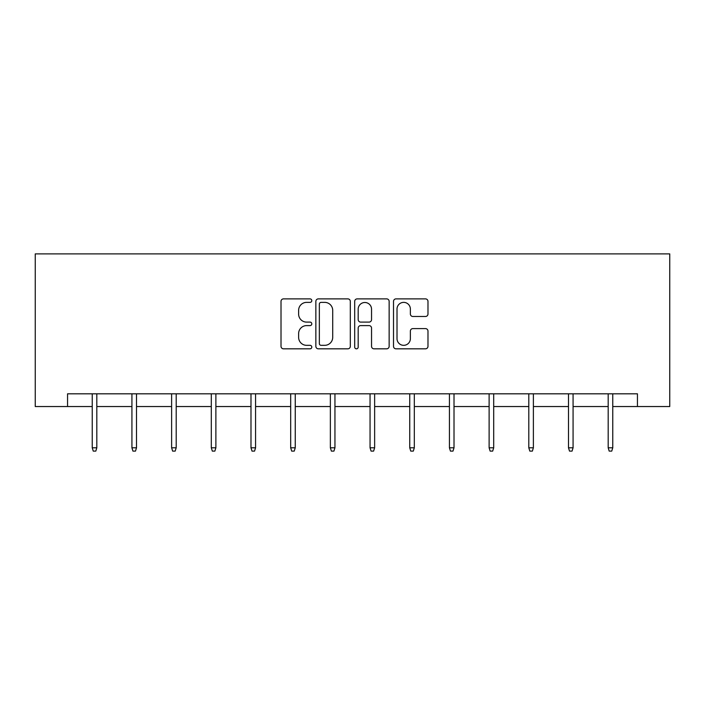<?xml version="1.0" encoding="UTF-8"?>
<svg xmlns="http://www.w3.org/2000/svg" width="705" height="705" viewBox="0 0 705 705"><rect width="100%" height="100%" fill="white"/><g stroke="black" fill="none" stroke-linecap="round" stroke-linejoin="round"><path stroke-width="1.06" d="M311.795 300.63A1.745 1.745 0 0 0 310.05 298.885L283.516 298.885A2.494 2.494 0 0 0 281.013 301.379L281.013 346.331A2.494 2.494 0 0 0 283.516 348.825L310.05 348.825A1.745 1.745 0 0 0 311.795 347.08A1.745 1.745 0 0 0 310.05 345.327L306.613 345.327A7.993 7.993 0 0 1 298.62 337.343L298.62 333.588A7.993 7.993 0 0 1 306.613 325.604L310.05 325.604A1.745 1.745 0 0 0 311.795 323.851A1.745 1.745 0 0 0 310.05 322.106L306.613 322.106A7.993 7.993 0 0 1 298.62 314.113L298.62 310.367A7.993 7.993 0 0 1 306.613 302.375L310.05 302.375A1.745 1.745 0 0 0 311.795 300.63M425.485 316.483A2.494 2.494 0 0 0 427.979 313.989L427.979 301.379A2.494 2.494 0 0 0 425.485 298.885L396.016 298.885A2.494 2.494 0 0 0 393.513 301.379L393.513 346.331A2.494 2.494 0 0 0 396.016 348.825L425.485 348.825A2.494 2.494 0 0 0 427.979 346.331L427.979 331.094A2.494 2.494 0 0 0 425.485 328.601L412.874 328.601A2.494 2.494 0 0 0 410.372 331.094L410.372 338.647A6.68 6.68 0 0 1 403.692 345.327A6.68 6.68 0 0 1 397.012 338.647L397.012 309.054A6.68 6.68 0 0 1 403.692 302.375A6.68 6.68 0 0 1 410.372 309.054L410.372 313.989A2.494 2.494 0 0 0 412.874 316.483L425.485 316.483M67.557 406.538L67.557 393.813L637.443 393.813L637.443 406.538L669.75 406.538L669.75 253.888L35.25 253.888L35.25 406.538L92.24 406.538M350.314 301.379A2.494 2.494 0 0 0 347.821 298.885L318.352 298.885A2.494 2.494 0 0 0 315.858 301.379L315.858 346.331A2.494 2.494 0 0 0 318.352 348.825L347.821 348.825A2.494 2.494 0 0 0 350.314 346.331L350.314 301.379M357.179 298.885L386.648 298.885A2.494 2.494 0 0 1 389.142 301.379L389.142 346.331A2.494 2.494 0 0 1 386.648 348.825L374.038 348.825A2.494 2.494 0 0 1 371.544 346.331L371.544 328.098A2.494 2.494 0 0 0 369.041 325.604L360.678 325.604A2.494 2.494 0 0 0 358.184 328.098L358.184 347.08A1.745 1.745 0 0 1 356.43 348.825A1.745 1.745 0 0 1 354.685 347.08L354.685 301.379A2.494 2.494 0 0 1 357.179 298.885M96.814 406.538L131.923 406.538M136.506 406.538L171.615 406.538M176.197 406.538L211.306 406.538M215.88 406.538L250.989 406.538M255.571 406.538L290.68 406.538M295.254 406.538L330.363 406.538M334.945 406.538L370.055 406.538M374.637 406.538L409.746 406.538M414.32 406.538L449.429 406.538M454.011 406.538L489.12 406.538M493.694 406.538L528.803 406.538M533.385 406.538L568.494 406.538M573.077 406.538L608.186 406.538M612.76 406.538L637.443 406.538M321.101 302.375A1.745 1.745 0 0 0 319.347 304.128L319.347 343.582A1.745 1.745 0 0 0 321.101 345.327L324.714 345.327A7.993 7.993 0 0 0 332.707 337.343L332.707 310.367A7.993 7.993 0 0 0 324.714 302.375L321.101 302.375M371.544 309.187A6.68 6.68 0 0 0 364.864 302.498A6.68 6.68 0 0 0 358.184 309.187L358.184 319.612A2.494 2.494 0 0 0 360.678 322.106L369.041 322.106A2.494 2.494 0 0 0 371.544 319.612L371.544 309.187M92.24 447.798L93.254 451.112L95.801 451.112L96.814 447.798L92.24 447.798L92.24 393.813M96.814 447.798L96.814 393.813M131.923 447.798L132.945 451.112L135.483 451.112L136.506 447.798L131.923 447.798L131.923 393.813M136.506 447.798L136.506 393.813M171.615 447.798L172.628 451.112L175.175 451.112L176.197 447.798L171.615 447.798L171.615 393.813M176.197 447.798L176.197 393.813M211.306 447.798L212.32 451.112L214.866 451.112L215.88 447.798L211.306 447.798L211.306 393.813M215.88 447.798L215.88 393.813M250.989 447.798L252.011 451.112L254.549 451.112L255.571 447.798L250.989 447.798L250.989 393.813M255.571 447.798L255.571 393.813M290.68 447.798L291.694 451.112L294.241 451.112L295.254 447.798L290.68 447.798L290.68 393.813M295.254 447.798L295.254 393.813M330.363 447.798L331.385 451.112L333.932 451.112L334.945 447.798L330.363 447.798L330.363 393.813M334.945 447.798L334.945 393.813M370.055 447.798L371.068 451.112L373.615 451.112L374.637 447.798L370.055 447.798L370.055 393.813M374.637 447.798L374.637 393.813M409.746 447.798L410.759 451.112L413.306 451.112L414.32 447.798L409.746 447.798L409.746 393.813M414.32 447.798L414.32 393.813M449.429 447.798L450.451 451.112L452.989 451.112L454.011 447.798L449.429 447.798L449.429 393.813M454.011 447.798L454.011 393.813M489.12 447.798L490.134 451.112L492.68 451.112L493.694 447.798L489.12 447.798L489.12 393.813M493.694 447.798L493.694 393.813M528.803 447.798L529.825 451.112L532.372 451.112L533.385 447.798L528.803 447.798L528.803 393.813M533.385 447.798L533.385 393.813M568.494 447.798L569.517 451.112L572.055 451.112L573.077 447.798L568.494 447.798L568.494 393.813M573.077 447.798L573.077 393.813M608.186 447.798L609.199 451.112L611.746 451.112L612.76 447.798L608.186 447.798L608.186 393.813M612.76 447.798L612.76 393.813"/></g></svg>
